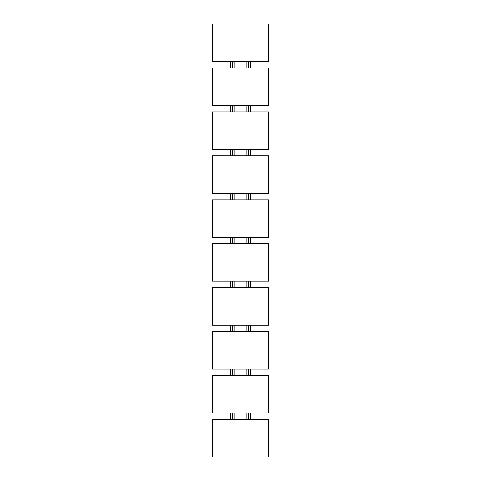 <?xml version="1.0" encoding="UTF-8"?>
<svg xmlns="http://www.w3.org/2000/svg" width="481" height="481" viewBox="0 0 481 481"><rect width="100%" height="100%" fill="white"/><g stroke="black" fill="none" stroke-linecap="round" stroke-linejoin="round"><path stroke-width="0.72" d="M268.626 456.95L212.374 456.95L212.374 419.444L268.626 419.444L268.626 456.95M268.626 61.556L212.374 61.556L212.374 24.05L268.626 24.05L268.626 61.556M248.641 61.556L248.641 67.983M246.927 61.556L246.927 67.983M248.641 105.489L248.641 111.917M246.927 105.489L246.927 111.917M248.641 149.417L248.641 155.85M246.927 149.417L246.927 155.85M248.641 193.35L248.641 199.783M246.927 193.35L246.927 199.783M248.641 237.283L248.641 243.717M246.927 237.283L246.927 243.717M248.641 281.217L248.641 287.65M246.927 281.217L246.927 287.65M248.641 325.15L248.641 331.583M246.927 325.15L246.927 331.583M248.641 369.083L248.641 375.511M246.927 369.083L246.927 375.511M248.641 413.017L248.641 419.444M246.927 413.017L246.927 419.444M250.397 61.556L250.397 67.983M250.397 105.489L250.397 111.917M250.397 149.417L250.397 155.85M250.397 193.35L250.397 199.783M250.397 237.283L250.397 243.717M250.397 281.217L250.397 287.65M250.397 325.15L250.397 331.583M250.397 369.083L250.397 375.511M250.397 413.017L250.397 419.444M234.073 413.017L234.073 419.444M234.073 369.083L234.073 375.511M234.073 325.15L234.073 331.583M234.073 281.217L234.073 287.65M234.073 237.283L234.073 243.717M234.073 193.35L234.073 199.783M234.073 149.417L234.073 155.85M234.073 105.489L234.073 111.917M234.073 61.556L234.073 67.983M268.626 413.017L212.374 413.017L212.374 375.511L268.626 375.511L268.626 413.017M232.359 61.556L232.359 67.983M232.359 105.489L232.359 111.917M232.359 149.417L232.359 155.85M232.359 193.35L232.359 199.783M232.359 237.283L232.359 243.717M232.359 281.217L232.359 287.65M232.359 325.15L232.359 331.583M232.359 369.083L232.359 375.511M232.359 413.017L232.359 419.444M268.626 67.983L212.374 67.983L212.374 105.489L268.626 105.489L268.626 67.983M268.626 111.917L268.626 149.417L212.374 149.417L212.374 111.917L268.626 111.917M268.626 155.85L268.626 193.35L212.374 193.35L212.374 155.85L268.626 155.85M268.626 199.783L268.626 237.283L212.374 237.283L212.374 199.783L268.626 199.783M268.626 243.717L268.626 281.217L212.374 281.217L212.374 243.717L268.626 243.717M268.626 287.65L268.626 325.15L212.374 325.15L212.374 287.65L268.626 287.65M268.626 331.583L268.626 369.083L212.374 369.083L212.374 331.583L268.626 331.583M230.603 61.556L230.603 67.983M230.603 105.489L230.603 111.917M230.603 149.417L230.603 155.85M230.603 193.35L230.603 199.783M230.603 237.283L230.603 243.717M230.603 281.217L230.603 287.65M230.603 325.15L230.603 331.583M230.603 369.083L230.603 375.511M230.603 413.017L230.603 419.444"/></g></svg>
